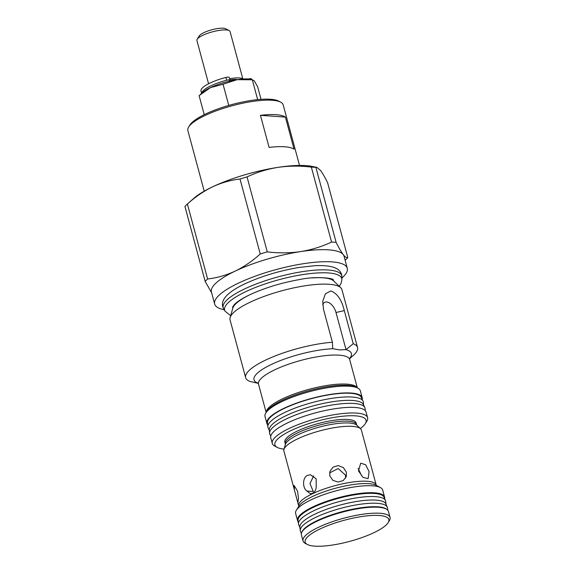 <?xml version="1.0" encoding="UTF-8"?>
<svg xmlns="http://www.w3.org/2000/svg" width="575" height="575" viewBox="0 0 575 575"><rect width="100%" height="100%" fill="white"/><g stroke="black" fill="none" stroke-linecap="round" stroke-linejoin="round"><path stroke-width="0.86" d="M201.688 93.315A26.4 6.641 -15.1 0 1 210.874 85.812A26.4 6.641 -15.1 0 1 226.643 80.256A3.378 0.848 -15.1 0 1 229.978 80.234A3.378 0.848 -15.1 0 1 229.468 80.895L228.864 81.298M201.617 93.373L200.991 91.037A26.4 6.641 -15.1 0 1 210.119 83.001A26.4 6.641 -15.1 0 1 225.882 77.445A3.378 0.848 -15.1 0 1 229.224 77.424L229.978 80.234M248.443 78.969A3.378 0.848 -15.1 0 1 251.548 79.005L251.663 79.436M277.265 447.408L274.757 446.078A49.364 12.42 -15.1 0 1 272.277 443.397A49.364 12.42 -15.1 0 1 302.155 423.099A49.364 12.42 -15.1 0 1 356.622 413.094A49.364 12.42 -15.1 0 1 367.59 417.68A49.364 12.42 -15.1 0 1 366.793 421.245L365.298 423.653A47.215 11.881 164.9 0 0 355.573 415.854A47.215 11.881 164.9 0 0 298.058 427.491A47.215 11.881 164.9 0 0 277.265 447.408A47.215 11.881 164.9 0 0 284.028 449.118M272.277 443.397L270.76 437.783A49.364 12.42 -15.1 0 1 300.646 417.486A49.364 12.42 -15.1 0 1 355.113 407.474A49.364 12.42 -15.1 0 1 366.074 412.067L367.59 417.68M297.606 430.927A36.915 9.286 164.9 0 0 284.833 442.161L285.308 443.893A36.915 9.286 -15.1 0 1 298.073 432.659A36.915 9.286 -15.1 0 1 334.988 421.921A36.915 9.286 -15.1 0 1 356.579 424.666L356.112 422.934A36.915 9.286 164.9 0 0 334.521 420.188A36.915 9.286 164.9 0 0 297.606 430.927M294.443 490.123L283.892 451.016A40.135 10.098 -15.1 0 1 283.935 449.434A40.135 10.098 -15.1 0 1 297.771 438.804A40.135 10.098 -15.1 0 1 360.554 428.763A40.135 10.098 -15.1 0 1 361.387 430.107L376.194 485.005A40.135 10.098 -15.1 0 0 352.719 482.022A40.135 10.098 -15.1 0 0 312.584 493.695A40.135 10.098 -15.1 0 0 298.705 505.914L294.443 490.123L294.134 485.487L297.62 491.258L298.475 498.676L297.936 502.234L297.368 500.962M312.491 493.35L310.464 493.76L306.942 491.064C302.493 488.304 302.234 477.516 307.625 475.302L310.486 474.77L316.164 478.802L316.207 486.658C316.106 489.814 314.863 492.042 312.491 493.35M306.942 491.064L313.296 491.517L309.975 483.589L313.627 475.87M345.697 477.954L345.446 475.115L338.193 468.524L329.59 472.923M329.806 475.949L329.906 471.45L333.083 467.087L338.294 465.599L343.383 467.619L346.351 472.19L346.301 476.553L343.217 480.607L338.014 482.058L332.832 480.319L329.806 475.949M361.373 475.281L358.132 468.452M358.477 470.853L360.733 463.177L365.628 464.751L369.114 471.601L368.108 478.68L362.854 477.272L358.477 470.853M298.195 521.726A45.066 11.342 -15.1 0 1 297.527 520.49L295.629 513.468A45.066 11.342 -15.1 0 1 296.362 510.219A45.066 11.342 -15.1 0 1 311.219 499.754A45.066 11.342 -15.1 0 1 380.391 487.55A45.066 11.342 -15.1 0 1 382.655 489.986L384.546 497.008A45.066 11.342 -15.1 0 1 384.589 498.417M297.527 520.49A45.066 11.342 -15.1 0 1 313.109 506.769A45.066 11.342 -15.1 0 1 358.182 493.659A45.066 11.342 -15.1 0 1 384.546 497.008M307.309 544.453L305.311 543.389A45.066 11.342 -15.1 0 1 303.047 540.946A45.066 11.342 -15.1 0 1 318.629 527.225A45.066 11.342 -15.1 0 1 363.702 514.115A45.066 11.342 -15.1 0 1 390.066 517.464A45.066 11.342 -15.1 0 1 389.34 520.713L388.139 522.639A43.348 10.911 -15.1 0 1 373.851 532.709A43.348 10.911 -15.1 0 1 307.309 544.453A43.348 10.911 -15.1 0 1 320.131 528.907A43.348 10.911 -15.1 0 1 368.395 515.725A43.348 10.911 -15.1 0 1 388.139 522.639M303.047 540.946L301.422 534.93A45.066 11.342 -15.1 0 1 317.005 521.209A45.066 11.342 -15.1 0 1 362.077 508.099A45.066 11.342 -15.1 0 1 388.441 511.448L390.066 517.464M363.062 401.106L361.251 397.296A48.602 12.233 164.9 0 0 332.019 394.357A48.602 12.233 164.9 0 0 284.409 408.358A48.602 12.233 164.9 0 0 267.504 422.596L267.849 426.794A49.364 12.42 -15.1 0 1 285.02 412.332A49.364 12.42 -15.1 0 1 333.371 398.116A49.364 12.42 -15.1 0 1 363.062 401.106A49.364 12.42 -15.1 0 1 363.357 402.205L363.594 404.994M269.352 430.423L268.151 427.893A49.364 12.42 -15.1 0 1 267.849 426.794M270.746 436.13L269.876 434.312A49.364 12.42 -15.1 0 1 269.582 433.212L269.301 429.848A48.753 12.269 -15.1 0 1 286.264 415.567A48.753 12.269 -15.1 0 1 334.025 401.522A48.753 12.269 -15.1 0 1 363.35 404.477L364.794 407.524A49.364 12.42 -15.1 0 1 365.089 408.624L365.262 410.629M269.582 433.212A49.364 12.42 -15.1 0 1 286.752 418.751A49.364 12.42 -15.1 0 1 335.103 404.534A49.364 12.42 -15.1 0 1 364.794 407.524M258.139 383.317L249.96 381.448A57.946 14.583 -15.1 0 1 245.654 377.682A57.946 14.583 -15.1 0 1 273.319 356.687A57.946 14.583 -15.1 0 1 332.393 342.247L323.459 309.134L322.74 301.314L325.378 293.818L330.869 290.943C337.273 293.372 341.751 299.927 344.303 310.608L353.237 343.721A57.946 14.583 -15.1 0 1 357.542 347.494A57.946 14.583 -15.1 0 1 353.258 355.451L349.578 358.721M245.654 377.682L230.05 319.858A57.946 14.583 -15.1 0 1 230.115 317.572A57.946 14.583 -15.1 0 1 269.107 294.644A57.946 14.583 -15.1 0 1 329.065 284.273A57.946 14.583 -15.1 0 1 340.738 287.723A57.946 14.583 -15.1 0 1 341.938 289.663L357.542 347.494M332.393 342.247L332.724 348.673L339.581 349.916L346.021 349.622L336.001 312.491A10.731 6.095 64.6 0 0 329.353 302.91A10.731 6.095 64.6 0 0 322.704 304.692M224.185 309.717A68.677 17.286 -15.1 0 1 214.669 304.046L211.428 292.014A68.677 17.286 -15.1 0 1 235.182 271.113A68.677 17.286 -15.1 0 1 300.66 251.591C311.549 249.823 321.849 246.646 331.559 242.053L311.334 167.088C299.978 165.715 288.844 165.808 277.941 167.368A68.677 17.286 -15.1 0 1 306.051 165.622A68.677 17.286 -15.1 0 1 312.175 166.412L316.875 167.361L315.905 167.411L336.131 242.377C338.855 247.861 341.212 251.936 343.217 254.61C345.173 257.09 346.696 258.074 347.803 257.578L327.577 182.62C324.853 177.129 322.489 173.053 320.491 170.387L316.875 167.361M311.334 167.088A77.258 19.442 -15.1 0 1 313.684 167.224A77.258 19.442 -15.1 0 1 315.905 167.411M214.669 304.046A68.677 17.286 -15.1 0 1 256.242 275.806A68.677 17.286 -15.1 0 1 332.027 261.884A68.677 17.286 -15.1 0 1 347.278 268.266A68.677 17.286 -15.1 0 1 341.917 277.955M211.643 292.833L205.16 281.412L184.934 206.447A77.258 19.442 -15.1 0 1 187.371 204.046L193.775 198.361A68.677 17.286 -15.1 0 1 212.455 186.889C203.5 191.274 195.148 196.988 187.393 204.032L207.618 278.99C216.983 277.897 226.169 275.274 235.182 271.113C244.03 266.8 252.382 261.086 260.238 253.97L240.012 179.005C230.539 180.133 221.353 182.757 212.455 186.889A68.677 17.286 -15.1 0 1 277.941 167.368C267.052 169.136 256.752 172.32 247.042 176.913L267.267 251.872C278.631 253.252 289.757 253.158 300.66 251.591A68.677 17.286 -15.1 0 1 328.778 249.852A68.677 17.286 -15.1 0 1 343.217 254.61A68.677 17.286 -15.1 0 1 344.037 256.234L347.278 268.266M267.684 424.788A49.364 12.42 -15.1 0 1 266.865 423.344L265.025 416.53A49.364 12.42 -15.1 0 1 265.822 412.965A49.364 12.42 -15.1 0 1 300.876 394.206A49.364 12.42 -15.1 0 1 349.377 386.22A49.364 12.42 -15.1 0 1 357.858 388.132A49.364 12.42 -15.1 0 1 360.338 390.813L362.178 397.627A49.364 12.42 -15.1 0 1 362.2 399.287M266.865 423.344A49.364 12.42 -15.1 0 1 296.75 403.046A49.364 12.42 -15.1 0 1 351.217 393.041A49.364 12.42 -15.1 0 1 362.178 397.627M299.532 165.442L283.18 104.851A49.364 12.42 164.9 0 0 280.701 102.177A49.364 12.42 164.9 0 0 204.944 115.546A49.364 12.42 164.9 0 0 188.665 127.01A49.364 12.42 164.9 0 0 187.867 130.568L204.218 191.159M188.665 127.01L189.865 125.084A47.646 11.989 -15.1 0 1 205.577 114.015A47.646 11.989 -15.1 0 1 278.695 101.114L280.701 102.177M242.866 79.019L230.065 31.56A17.171 4.32 164.9 0 0 229.202 30.633L225.695 28.764A14.167 3.565 164.9 0 0 203.952 32.602A14.167 3.565 164.9 0 0 199.281 35.894L197.189 39.265A17.171 4.32 164.9 0 0 196.909 40.509L208.581 83.763M229.202 30.633A17.171 4.32 164.9 0 0 202.853 35.276A17.171 4.32 164.9 0 0 197.189 39.265M242.722 79.027A17.171 4.32 164.9 0 0 229.597 78.818M237.338 79.638A12.88 3.242 164.9 0 0 229.892 79.911M200.251 94.587L202.86 92.273A27.902 7.022 -15.1 0 1 210.45 87.608A27.902 7.022 -15.1 0 1 237.051 79.681L223.05 84.245L210.45 87.608L199.101 95.63L204.24 114.662M237.051 79.681A27.902 7.022 -15.1 0 1 250.959 79.292L252.31 79.774L237.051 79.681M261.036 99.338L257.622 86.696L254.337 80.903L252.31 79.774L257.665 99.626M228.764 105.426L223.05 84.245M260.446 115.331L269.107 147.416A49.364 12.42 -15.1 0 1 294.055 149.184L285.394 117.099A49.364 12.42 164.9 0 0 260.446 115.331L285.394 117.099M346.021 349.622L353.237 343.721M347.803 257.578A77.258 19.442 -15.1 0 1 345.359 259.979A77.258 19.442 -15.1 0 1 345.338 259.993M205.16 281.412A77.258 19.442 -15.1 0 1 207.618 278.99M331.559 242.053A77.258 19.442 -15.1 0 1 336.131 242.377M260.238 253.97A77.258 19.442 -15.1 0 1 267.267 251.872M240.012 179.005A77.258 19.442 -15.1 0 1 247.042 176.913M386.731 509.328A44.591 11.22 164.9 0 0 317.141 520.627A44.591 11.22 164.9 0 0 301.832 532.234M387.751 510.183L387.457 507.89A45.066 11.342 164.9 0 0 387.248 507.128A45.066 11.342 164.9 0 0 360.317 504.253A45.066 11.342 164.9 0 0 315.941 517.263A45.066 11.342 164.9 0 0 300.279 530.596A45.066 11.342 164.9 0 0 300.488 531.357L301.386 533.485M387.248 507.128L385.89 503.916A44.591 11.22 164.9 0 0 359.238 501.069A44.591 11.22 164.9 0 0 315.337 513.942A44.591 11.22 164.9 0 0 299.841 527.131L300.279 530.596M386.091 504.67L385.652 501.206A45.066 11.342 164.9 0 0 385.444 500.444A45.066 11.342 164.9 0 0 358.512 497.569A45.066 11.342 164.9 0 0 314.137 510.578A45.066 11.342 164.9 0 0 298.475 523.911A45.066 11.342 164.9 0 0 298.684 524.673L300.042 527.886M385.444 500.444L384.086 497.231A44.591 11.22 164.9 0 0 357.434 494.385A44.591 11.22 164.9 0 0 313.533 507.258A44.591 11.22 164.9 0 0 298.037 520.447L298.475 523.911M360.317 428.533A47.215 11.881 164.9 0 0 365.298 423.653M245.611 291.726A60.663 15.266 -15.1 0 1 308.143 273.829A60.663 15.266 -15.1 0 1 341.902 279.651L341.924 276.783A61.432 15.46 -15.1 0 0 307.74 270.897A61.432 15.46 -15.1 0 0 244.411 289.017A61.432 15.46 -15.1 0 0 223.589 308.717L225.048 311.183A60.663 15.266 -15.1 0 1 245.611 291.726M226.643 80.256L225.882 77.445M356.579 424.666L356.895 425.263A37.49 9.437 164.9 0 0 298.26 434.643A37.49 9.437 164.9 0 0 285.329 444.576L283.935 449.434M380.391 487.55L376.093 485.264A41.393 10.415 164.9 0 0 312.57 496.477A41.393 10.415 164.9 0 0 298.921 506.086L296.362 510.219M345.798 349.643A50.435 12.693 -15.1 0 1 349.6 358.462M266.146 412.448L258.513 384.15A47.215 11.881 -15.1 0 1 287.098 364.73A47.215 11.881 -15.1 0 1 339.192 355.156A47.215 11.881 -15.1 0 1 349.679 359.548L349.672 358.146M232.803 308.193L232.767 307.675A52.153 13.124 -15.1 0 1 232.652 306.892M333.169 279.766A52.153 13.124 -15.1 0 1 333.464 280.507L333.694 280.974A52.842 13.297 164.9 0 0 323.042 277.818A52.842 13.297 164.9 0 0 311.542 277.977M250.441 294.457A52.842 13.297 164.9 0 0 232.81 308.178L230.115 317.572M266.232 412.318A47.215 11.881 -15.1 0 1 296.384 393.199A47.215 11.881 -15.1 0 1 347.012 384.143A47.215 11.881 -15.1 0 1 357.183 387.773M265.822 412.965L266.886 411.262A47.84 12.039 -15.1 0 1 300.854 393.077A47.84 12.039 -15.1 0 1 347.861 385.336A47.84 12.039 -15.1 0 1 356.09 387.198L357.858 388.132M336.001 312.491L344.303 310.608M258.038 383.166A50.435 12.693 -15.1 0 1 272.83 363.781A50.435 12.693 -15.1 0 1 332.968 348.738M232.588 307.115L234.478 304.434C237.303 301.566 242.398 298.346 249.78 294.774C264.831 287.809 281.621 282.706 300.143 279.457C316.415 275.928 334.018 278.257 333.335 279.924M339.279 286.328L341.14 283.202L341.902 279.651M223.589 308.717L222.697 306.612C221.698 302.759 223.323 298.799 227.556 294.752C231.545 291.043 237.324 287.392 244.9 283.813C261.187 276.287 279.17 270.847 298.863 267.49L313.907 265.772C321.066 265.334 326.981 265.657 331.667 266.764C337.137 268.058 340.457 270.645 341.636 274.527L341.924 276.783M230.676 315.632L225.048 311.183M376.445 485.494L376.194 485.005M232.767 307.675L232.602 307.057M357.319 387.845L349.679 359.548M333.687 280.959L340.738 287.723M333.464 280.507L333.299 279.881M258.513 384.15L257.816 382.928M298.734 506.46L298.705 505.914M356.895 425.263L360.554 428.763M285.329 444.576L285.308 443.893"/></g></svg>
